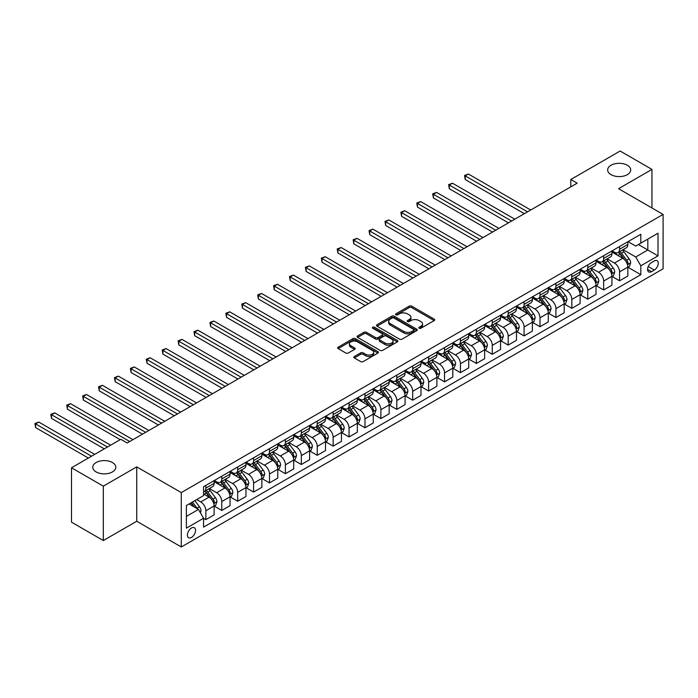<?xml version="1.0" encoding="UTF-8"?>
<svg xmlns="http://www.w3.org/2000/svg" width="698" height="698" viewBox="0 0 698 698"><rect width="100%" height="100%" fill="white"/><g stroke="black" fill="none" stroke-linecap="round" stroke-linejoin="round"><path stroke-width="1.05" d="M419.175 328.243A1.239 0.715 0 0 0 420.92 328.243L434.2 320.574A1.771 1.021 0 0 0 434.714 319.859A1.771 1.021 0 0 0 434.2 319.134L411.707 306.152A1.771 1.021 0 0 0 409.211 306.152L395.932 313.812A1.239 0.715 0 0 0 395.574 314.318A1.239 0.715 0 0 0 395.932 314.824A1.239 0.715 0 0 0 397.686 314.824L399.404 313.83A5.654 3.263 0 0 1 407.396 313.83L409.272 314.911A5.654 3.263 0 0 1 410.93 317.224A5.654 3.263 0 0 1 409.272 319.527L407.553 320.522A1.239 0.715 0 0 0 407.196 321.028A1.239 0.715 0 0 0 407.553 321.534A1.239 0.715 0 0 0 409.307 321.534L411.026 320.539A5.654 3.263 0 0 1 419.018 320.539L420.894 321.621A5.654 3.263 0 0 1 422.552 323.933A5.654 3.263 0 0 1 420.894 326.236L419.175 327.231A1.239 0.715 0 0 0 418.809 327.737A1.239 0.715 0 0 0 419.175 328.243L419.175 327.231M112.422 462.53A11.526 6.648 0 0 0 99.866 461.09A11.526 6.648 0 0 0 92.755 467.232A11.526 6.648 0 0 0 96.132 471.935A11.526 6.648 0 0 0 108.687 473.375A11.526 6.648 0 0 0 115.798 467.232A11.526 6.648 0 0 0 112.422 462.53M627.327 165.252A11.526 6.648 0 0 0 614.772 163.803A11.526 6.648 0 0 0 607.661 169.954A11.526 6.648 0 0 0 611.038 174.657A11.526 6.648 0 0 0 623.593 176.097A11.526 6.648 0 0 0 630.704 169.954A11.526 6.648 0 0 0 627.327 165.252M191.47 537.416A5.758 3.324 120 0 0 195.239 532.338A5.758 3.324 120 0 0 194.349 527.723A5.758 3.324 120 0 0 191.47 528.011A5.758 3.324 120 0 0 187.71 533.089A5.758 3.324 120 0 0 188.591 537.704A5.758 3.324 120 0 0 191.47 537.416M354.357 356.504A1.771 1.021 0 0 0 353.842 357.219A1.771 1.021 0 0 0 354.357 357.943L360.665 361.59A1.771 1.021 0 0 0 363.169 361.59L377.915 353.075A1.771 1.021 0 0 0 378.429 352.35A1.771 1.021 0 0 0 377.915 351.635L355.422 338.643A1.771 1.021 0 0 0 352.918 338.643L338.181 347.159A1.771 1.021 0 0 0 337.658 347.883A1.771 1.021 0 0 0 338.181 348.599L345.798 353.005A1.771 1.021 0 0 0 348.302 353.005L354.61 349.358A1.771 1.021 0 0 0 355.125 348.634A1.771 1.021 0 0 0 354.61 347.918L350.832 345.737A4.729 2.731 0 0 1 349.445 343.809A4.729 2.731 0 0 1 352.359 341.287A4.729 2.731 0 0 1 357.516 341.872L372.322 350.422A4.729 2.731 0 0 1 373.7 352.35A4.729 2.731 0 0 1 370.786 354.872A4.729 2.731 0 0 1 365.639 354.279L363.169 352.856A1.771 1.021 0 0 0 360.665 352.856L354.357 356.504L354.357 357.943L360.665 354.331L360.665 352.856M136.738 466.866L103.321 486.157L71.501 467.782L71.501 522.165L103.321 540.54L136.738 521.249L181.288 546.97L181.288 492.587L136.738 466.866L136.738 521.249M651.958 207.987L651.958 169.405L618.55 188.696L663.1 214.417L181.288 492.587M651.958 169.405L620.138 151.03L570.807 179.508L570.807 186.855M71.501 467.782L120.824 439.304L127.193 442.977L577.176 183.181L570.807 179.508M399.526 339.149A1.771 1.021 0 0 0 402.022 339.149L416.767 330.643A1.771 1.021 0 0 0 417.291 329.918A1.771 1.021 0 0 0 416.767 329.194L394.283 316.211A1.771 1.021 0 0 0 391.779 316.211L377.033 324.727A1.771 1.021 0 0 0 376.519 325.442A1.771 1.021 0 0 0 377.033 326.167L399.526 339.149M373.221 328.505A1.239 0.715 0 0 1 374.477 328.679L374.477 327.214L397.337 340.415A1.771 1.021 0 0 1 397.86 341.139A1.771 1.021 0 0 1 397.337 341.854L382.6 350.37A1.771 1.021 0 0 1 380.096 350.37L357.603 337.387L357.603 335.939A1.771 1.021 0 0 0 357.088 336.663A1.771 1.021 0 0 0 357.603 337.387M357.603 335.939L363.92 332.3A1.771 1.021 0 0 1 366.415 332.3L375.533 337.562A1.771 1.021 0 0 0 378.037 337.562L382.225 335.145A1.771 1.021 0 0 0 382.74 334.429A1.771 1.021 0 0 0 382.225 333.705L372.723 328.226A1.239 0.715 0 0 1 372.366 327.72A1.239 0.715 0 0 1 373.125 327.057A1.239 0.715 0 0 1 374.477 327.214M654.314 260.939L651.513 262.553A5.584 3.22 120 0 0 647.866 267.474A5.584 3.22 120 0 0 648.73 271.941A5.584 3.22 120 0 0 651.513 271.67L654.314 270.047A5.584 3.22 120 0 0 657.961 265.135A5.584 3.22 120 0 0 657.106 260.659A5.584 3.22 120 0 0 654.314 260.939M181.288 546.97L663.1 268.8L663.1 214.417M628.034 241.648L635.73 246.089L640.825 243.148L640.825 234.258L203.563 486.707L203.563 495.597L186.383 505.518L186.383 528.159L203.563 518.239L203.563 527.13L640.825 274.68L640.825 265.79L635.73 256.969L623.078 249.657M640.825 243.148L658.005 233.228L658.005 255.869L640.825 265.79M103.321 486.157L103.321 540.54M638.408 244.544L647.823 249.989L647.823 239.109L658.005 233.228M635.73 256.969L647.823 249.989L658.005 255.869M186.383 516.398L198.476 509.418L189.053 503.982M203.563 518.309L205.858 519.635L205.858 510.744A7.198 4.153 -120 0 0 200.762 501.923L196.688 499.567M205.858 519.635L214.129 514.854L214.129 505.963A7.198 4.153 -120 0 0 209.042 497.142L203.563 493.983M214.321 506.146L221.772 510.447L221.772 501.557A7.198 4.153 -120 0 0 216.677 492.736L209.365 488.513M221.772 510.447L230.043 505.666L230.043 496.775A7.198 4.153 -120 0 0 224.948 487.954L214.129 481.707M230.235 496.959L237.678 501.26L237.678 492.369A7.198 4.153 -120 0 0 232.591 483.548L225.28 479.325M237.678 501.26L245.958 496.479L245.958 487.588A7.198 4.153 -120 0 0 240.862 478.767L230.043 472.52M246.15 487.771L253.592 492.073L253.592 483.182A7.198 4.153 -120 0 0 248.497 474.361L241.194 470.138M253.592 492.073L261.863 487.3L261.863 478.4A7.198 4.153 -120 0 0 256.777 469.58L245.958 463.341M262.055 478.584L269.507 482.885L269.507 473.994A7.198 4.153 -120 0 0 264.411 465.173L257.1 460.95M269.507 482.885L277.778 478.113L277.778 469.213A7.198 4.153 -120 0 0 272.682 460.401L261.863 454.154M277.97 469.396L285.412 473.698L285.412 464.807A7.198 4.153 -120 0 0 280.326 455.986L273.014 451.763M285.412 473.698L293.692 468.925L293.692 460.026A7.198 4.153 -120 0 0 288.597 451.213L277.778 444.966M293.884 460.218L301.327 464.51L301.327 455.62A7.198 4.153 -120 0 0 296.24 446.799L288.928 442.576M301.327 464.51L309.598 459.738L309.598 450.847A7.198 4.153 -120 0 0 304.511 442.026L293.692 435.779M309.79 451.03L317.241 455.323L317.241 446.432A7.198 4.153 -120 0 0 312.146 437.611L304.834 433.397M317.241 455.323L325.512 450.55L325.512 441.66A7.198 4.153 -120 0 0 320.426 432.839L309.598 426.591M325.704 441.843L333.155 446.135L333.155 437.245A7.198 4.153 -120 0 0 328.06 428.424L320.748 424.209M333.155 446.135L341.427 441.363L341.427 432.472A7.198 4.153 -120 0 0 336.331 423.651L325.512 417.404M341.619 432.655L349.061 436.957L349.061 428.057A7.198 4.153 -120 0 0 343.974 419.245L336.663 415.022M349.061 436.957L357.341 432.175L357.341 423.285A7.198 4.153 -120 0 0 352.246 414.464L341.427 408.217M357.533 423.468L364.975 427.769L364.975 418.87A7.198 4.153 -120 0 0 359.88 410.058L352.569 405.835M364.975 427.769L373.247 422.988L373.247 414.097A7.198 4.153 -120 0 0 368.16 405.276L357.341 399.029M373.439 414.28L380.89 418.582L380.89 409.691A7.198 4.153 -120 0 0 375.794 400.87L368.483 396.647M380.89 418.582L389.161 413.801L389.161 404.91A7.198 4.153 -120 0 0 384.066 396.089L373.247 389.842M389.353 405.093L396.796 409.394L396.796 400.504A7.198 4.153 -120 0 0 391.709 391.683L384.397 387.46M396.796 409.394L405.076 404.613L405.076 395.722A7.198 4.153 -120 0 0 399.98 386.901L389.161 380.654M405.268 395.906L412.71 400.207L412.71 391.316A7.198 4.153 -120 0 0 407.623 382.495L400.312 378.272M412.71 400.207L420.981 395.426L420.981 386.535A7.198 4.153 -120 0 0 415.895 377.714L405.076 371.467M421.173 386.718L428.624 391.02L428.624 382.129A7.198 4.153 -120 0 0 423.529 373.308L416.217 369.085M428.624 391.02L436.896 386.247L436.896 377.348A7.198 4.153 -120 0 0 431.809 368.527L420.981 362.288M437.088 377.531L444.539 381.832L444.539 372.941A7.198 4.153 -120 0 0 439.443 364.12L432.132 359.898M444.539 381.832L452.81 377.06L452.81 368.16A7.198 4.153 -120 0 0 447.715 359.348L436.896 353.101M453.002 368.343L460.444 372.645L460.444 363.754A7.198 4.153 -120 0 0 455.358 354.933L448.046 350.71M460.444 372.645L468.724 367.872L468.724 358.973A7.198 4.153 -120 0 0 463.629 350.16L452.81 343.913M468.908 359.165L476.359 363.457L476.359 354.567A7.198 4.153 -120 0 0 471.263 345.746L463.952 341.531M476.359 363.457L484.63 358.685L484.63 349.794A7.198 4.153 -120 0 0 479.543 340.973L468.724 334.726M484.822 349.977L492.273 354.27L492.273 345.379A7.198 4.153 -120 0 0 487.178 336.558L479.866 332.344M492.273 354.27L500.545 349.497L500.545 340.607A7.198 4.153 -120 0 0 495.449 331.786L484.63 325.538M500.736 340.79L508.179 345.082L508.179 336.192A7.198 4.153 -120 0 0 503.092 327.371L495.781 323.157M508.179 345.082L516.459 340.31L516.459 331.419A7.198 4.153 -120 0 0 511.364 322.598L500.545 316.351M516.651 331.602L524.093 335.904L524.093 327.004A7.198 4.153 -120 0 0 518.998 318.192L511.695 313.969M524.093 335.904L532.365 331.122L532.365 322.232A7.198 4.153 -120 0 0 527.278 313.411L516.459 307.164M532.557 322.415L540.008 326.716L540.008 317.817A7.198 4.153 -120 0 0 534.912 309.005L527.601 304.782M540.008 326.716L548.279 321.935L548.279 313.044A7.198 4.153 -120 0 0 543.192 304.223L532.365 297.976M548.471 313.228L555.922 317.529L555.922 308.638A7.198 4.153 -120 0 0 550.827 299.817L543.515 295.594M555.922 317.529L564.193 312.748L564.193 303.857A7.198 4.153 -120 0 0 559.098 295.036L548.279 288.789M564.385 304.04L571.828 308.341L571.828 299.451A7.198 4.153 -120 0 0 566.741 290.63L559.43 286.407M571.828 308.341L580.108 303.56L580.108 294.669A7.198 4.153 -120 0 0 575.012 285.848L564.193 279.601M580.291 294.853L587.742 299.154L587.742 290.263A7.198 4.153 -120 0 0 582.647 281.442L575.335 277.219M587.742 299.154L596.013 294.373L596.013 285.482A7.198 4.153 -120 0 0 590.927 276.661L580.108 270.414M596.205 285.665L603.657 289.967L603.657 281.076A7.198 4.153 -120 0 0 598.561 272.255L591.25 268.032M603.657 289.967L611.928 285.194L611.928 276.295A7.198 4.153 -120 0 0 606.832 267.482L596.013 261.235M612.12 276.478L619.562 280.779L619.562 271.888A7.198 4.153 -120 0 0 614.476 263.067L607.164 258.845M619.562 280.779L627.842 276.007L627.842 267.107A7.198 4.153 -120 0 0 622.747 258.295L611.928 252.048M612.12 250.835L614.476 252.187A7.198 4.153 -120 0 0 618.07 252.545A7.198 4.153 -120 0 0 619.562 249.256L619.562 246.534M596.205 260.022L598.561 261.375A7.198 4.153 -120 0 0 602.165 261.733A7.198 4.153 -120 0 0 603.657 258.435L603.657 255.721M580.291 269.201L582.647 270.562A7.198 4.153 -120 0 0 586.25 270.92A7.198 4.153 -120 0 0 587.742 267.622L587.742 264.908M564.385 278.389L566.741 279.75A7.198 4.153 -120 0 0 570.336 280.107A7.198 4.153 -120 0 0 571.828 276.809L571.828 274.096M548.471 287.576L550.827 288.937A7.198 4.153 -120 0 0 554.43 289.295A7.198 4.153 -120 0 0 555.922 285.997L555.922 283.275M532.557 296.763L534.912 298.125A7.198 4.153 -120 0 0 538.516 298.482A7.198 4.153 -120 0 0 540.008 295.184L540.008 292.462M516.651 305.951L518.998 307.312A7.198 4.153 -120 0 0 522.601 307.67A7.198 4.153 -120 0 0 524.093 304.372L524.093 301.649M500.736 315.138L503.092 316.499A7.198 4.153 -120 0 0 506.687 316.857A7.198 4.153 -120 0 0 508.179 313.559L508.179 310.837M484.822 324.326L487.178 325.687A7.198 4.153 -120 0 0 490.781 326.045A7.198 4.153 -120 0 0 492.273 322.746L492.273 320.024M468.908 333.513L471.263 334.874A7.198 4.153 -120 0 0 474.867 335.223A7.198 4.153 -120 0 0 476.359 331.934L476.359 329.212M453.002 342.701L455.358 344.062A7.198 4.153 -120 0 0 458.952 344.411A7.198 4.153 -120 0 0 460.444 341.121L460.444 338.399M437.088 351.888L439.443 353.24A7.198 4.153 -120 0 0 443.047 353.598A7.198 4.153 -120 0 0 444.539 350.3L444.539 347.587M421.173 361.075L423.529 362.428A7.198 4.153 -120 0 0 427.132 362.786A7.198 4.153 -120 0 0 428.624 359.487L428.624 356.774M405.268 370.254L407.623 371.615A7.198 4.153 -120 0 0 411.218 371.973A7.198 4.153 -120 0 0 412.71 368.675L412.71 365.961M389.353 379.442L391.709 380.803A7.198 4.153 -120 0 0 395.304 381.16A7.198 4.153 -120 0 0 396.796 377.862L396.796 375.149M373.439 388.629L375.794 389.99A7.198 4.153 -120 0 0 379.398 390.348A7.198 4.153 -120 0 0 380.89 387.05L380.89 384.328M357.524 397.816L359.88 399.177A7.198 4.153 -120 0 0 363.484 399.535A7.198 4.153 -120 0 0 364.975 396.237L364.975 393.515M341.619 407.004L343.974 408.365A7.198 4.153 -120 0 0 347.569 408.723A7.198 4.153 -120 0 0 349.061 405.425L349.061 402.702M325.704 416.191L328.06 417.552A7.198 4.153 -120 0 0 331.663 417.91A7.198 4.153 -120 0 0 333.155 414.612L333.155 411.89M309.79 425.379L312.146 426.74A7.198 4.153 -120 0 0 315.749 427.097A7.198 4.153 -120 0 0 317.241 423.799L317.241 421.077M293.884 434.566L296.24 435.927A7.198 4.153 -120 0 0 299.835 436.276A7.198 4.153 -120 0 0 301.327 432.987L301.327 430.265M277.97 443.754L280.326 445.115A7.198 4.153 -120 0 0 283.929 445.464A7.198 4.153 -120 0 0 285.412 442.174L285.412 439.452M262.055 452.941L264.411 454.293A7.198 4.153 -120 0 0 268.015 454.651A7.198 4.153 -120 0 0 269.507 451.353L269.507 448.64M246.15 462.12L248.497 463.481A7.198 4.153 -120 0 0 252.1 463.838A7.198 4.153 -120 0 0 253.592 460.54L253.592 457.827M230.235 471.307L232.591 472.668A7.198 4.153 -120 0 0 236.186 473.026A7.198 4.153 -120 0 0 237.678 469.728L237.678 467.014M214.321 480.494L216.677 481.856A7.198 4.153 -120 0 0 220.28 482.213A7.198 4.153 -120 0 0 221.772 478.915L221.772 476.202M628.034 267.29L640.825 274.68M618.07 252.545L626.35 247.773A7.198 4.153 -120 0 0 627.842 244.475L627.842 241.752M602.165 261.733L610.436 256.96A7.198 4.153 -120 0 0 611.928 253.662L611.928 250.94M586.25 270.92L594.522 266.147A7.198 4.153 -120 0 0 596.013 262.849L596.013 260.127M570.336 280.107L578.616 275.335A7.198 4.153 -120 0 0 580.108 272.037L580.108 269.315M554.43 289.295L562.701 284.514A7.198 4.153 -120 0 0 564.193 281.224L564.193 278.502M538.516 298.482L546.787 293.701A7.198 4.153 -120 0 0 548.279 290.412L548.279 287.689M522.601 307.67L530.873 302.888A7.198 4.153 -120 0 0 532.365 299.59L532.365 296.877M506.687 316.857L514.967 312.076A7.198 4.153 -120 0 0 516.459 308.778L516.459 306.064M490.781 326.045L499.053 321.263A7.198 4.153 -120 0 0 500.545 317.965L500.545 315.252M474.867 335.223L483.138 330.451A7.198 4.153 -120 0 0 484.63 327.153L484.63 324.43M458.952 344.411L467.232 339.638A7.198 4.153 -120 0 0 468.724 336.34L468.724 333.618M443.047 353.598L451.318 348.826A7.198 4.153 -120 0 0 452.81 345.527L452.81 342.805M427.132 362.786L435.404 358.013A7.198 4.153 -120 0 0 436.896 354.715L436.896 351.993M411.218 371.973L419.498 367.2A7.198 4.153 -120 0 0 420.981 363.902L420.981 361.18M395.304 381.16L403.584 376.388A7.198 4.153 -120 0 0 405.076 373.09L405.076 370.368M379.398 390.348L387.669 385.566A7.198 4.153 -120 0 0 389.161 382.277L389.161 379.555M363.484 399.535L371.755 394.754A7.198 4.153 -120 0 0 373.247 391.465L373.247 388.742M347.569 408.723L355.849 403.941A7.198 4.153 -120 0 0 357.341 400.643L357.341 397.93M331.663 417.91L339.935 413.129A7.198 4.153 -120 0 0 341.427 409.831L341.427 407.117M315.749 427.097L324.02 422.316A7.198 4.153 -120 0 0 325.512 419.018L325.512 416.305M299.835 436.276L308.115 431.504A7.198 4.153 -120 0 0 309.598 428.206L309.598 425.483M283.929 445.464L292.2 440.691A7.198 4.153 -120 0 0 293.692 437.393L293.692 434.671M268.015 454.651L276.286 449.878A7.198 4.153 -120 0 0 277.778 446.58L277.778 443.858M252.1 463.838L260.371 459.066A7.198 4.153 -120 0 0 261.863 455.768L261.863 453.046M236.186 473.026L244.466 468.253A7.198 4.153 -120 0 0 245.958 464.955L245.958 462.233M220.28 482.213L228.551 477.441A7.198 4.153 -120 0 0 230.043 474.143L230.043 471.42M203.563 491.689A7.198 4.153 -120 0 0 204.366 491.401L212.637 486.619A7.198 4.153 -120 0 0 214.129 483.33L214.129 480.608M204.366 491.401A7.198 4.153 -120 0 0 205.858 488.103L205.858 485.38M198.476 509.418L203.563 518.239M419.673 328.418L420.894 327.711A5.654 3.263 0 0 0 422.552 325.399L422.552 323.933M410.93 317.224L410.93 318.689A5.654 3.263 0 0 1 409.272 321.001L408.051 321.708M434.173 320.591L411.707 307.617A1.771 1.021 0 0 0 409.211 307.617L396.429 314.999M416.767 329.194L416.767 330.643L394.283 317.686A1.771 1.021 0 0 0 391.779 317.686L377.06 326.184L377.033 324.727M413.644 330.424A1.239 0.715 0 0 0 414.01 329.918A1.239 0.715 0 0 0 413.644 329.412L393.908 318.018A1.239 0.715 0 0 0 392.154 318.018L390.339 319.065A5.654 3.263 0 0 0 388.69 321.368A5.654 3.263 0 0 0 390.339 323.68L403.837 331.471A5.654 3.263 0 0 0 411.837 331.471L413.644 330.424L413.644 331.89A1.239 0.715 0 0 0 414.01 331.384L414.01 329.918M388.69 321.368L388.69 322.842A5.654 3.263 0 0 0 390.339 325.146L390.339 323.68M413.644 331.89L411.837 332.937A5.654 3.263 0 0 1 403.837 332.937L390.339 325.146M357.629 337.396L363.92 333.766L363.92 332.3M382.74 334.429L382.74 335.895A1.771 1.021 0 0 1 382.225 336.619L378.037 339.036A1.771 1.021 0 0 1 375.533 339.036L366.415 333.766A1.771 1.021 0 0 0 363.92 333.766M374.477 328.679L397.319 341.872M384.999 343.032A4.729 2.731 0 0 0 390.156 343.617A4.729 2.731 0 0 0 393.07 341.095A4.729 2.731 0 0 0 391.683 339.167L386.474 336.157A1.771 1.021 0 0 0 383.97 336.157L379.782 338.574A1.771 1.021 0 0 0 379.267 339.298A1.771 1.021 0 0 0 379.782 340.013L384.999 343.032L384.999 344.498A4.729 2.731 0 0 0 390.156 345.091A4.729 2.731 0 0 0 393.07 342.57L393.07 341.095M379.267 339.298L379.267 340.764A1.771 1.021 0 0 0 379.782 341.488L379.782 340.013M384.999 344.498L379.782 341.488M373.7 352.35L373.7 353.825A4.729 2.731 0 0 1 370.786 356.346A4.729 2.731 0 0 1 365.639 355.753L363.169 354.331A1.771 1.021 0 0 0 360.665 354.331M349.445 343.809L349.445 345.274A4.729 2.731 0 0 0 350.832 347.203L350.832 345.737M354.584 349.375L350.832 347.203M377.888 353.092L355.422 340.118A1.771 1.021 0 0 0 352.918 340.118L338.198 348.616L338.181 347.159M627.842 267.404L629.369 266.523L630.643 262.849A4.773 2.757 -120 0 0 629.116 258.784L623.916 251.838A13.768 7.948 -120 0 0 622.415 250.041M617.241 255.11A13.768 7.948 -120 0 0 614.423 252.161M627.406 264.481L628.06 263.05A4.773 2.757 -120 0 0 626.699 260.18L621.499 253.234A13.768 7.948 -120 0 0 619.999 251.437M618.716 252.179A11.43 6.596 60 0 1 620.592 254.316L624.989 260.188M530.716 210.002L468.402 174.029L465.217 175.87L465.217 179.543L524.346 213.684M618.463 252.318A13.768 7.948 60 0 1 619.972 254.124L623.427 258.74M465.217 179.543L464.519 175.468L527.531 211.843M464.519 175.468L468.402 174.029M611.928 276.591L613.455 275.71L614.729 272.037A4.773 2.757 -120 0 0 613.202 267.971L608.002 261.026A13.768 7.948 -120 0 0 606.501 259.228M601.327 264.298A13.768 7.948 -120 0 0 598.509 261.349M611.492 273.668L612.155 272.237A4.773 2.757 -120 0 0 610.785 269.367L605.585 262.422A13.768 7.948 -120 0 0 604.084 260.624M602.802 261.366A11.43 6.596 60 0 1 604.677 263.495L609.075 269.376M514.801 219.189L452.487 183.216L449.311 185.057L449.311 188.73L508.432 222.871M602.557 261.506A13.768 7.948 60 0 1 604.058 263.303L607.513 267.927M449.311 188.73L448.605 184.647L511.617 221.03M448.605 184.647L452.487 183.216M596.013 285.779L597.54 284.897L598.814 281.224A4.773 2.757 -120 0 0 597.296 277.158L592.096 270.213A13.768 7.948 -120 0 0 590.587 268.416M585.413 273.485A13.768 7.948 -120 0 0 582.594 270.536M595.577 282.856L596.24 281.425A4.773 2.757 -120 0 0 594.87 278.554L589.67 271.609A13.768 7.948 -120 0 0 588.17 269.812M586.887 270.554A11.43 6.596 60 0 1 588.763 272.682L593.169 278.563M498.887 228.377L436.582 192.404L433.397 194.245L433.397 197.918L492.526 232.05M586.643 270.693A13.768 7.948 60 0 1 588.144 272.49L591.607 277.106M433.397 197.918L432.699 193.835L495.711 230.218M432.699 193.835L436.582 192.404M580.108 294.966L581.635 294.085L582.9 290.412A4.773 2.757 -120 0 0 581.382 286.346L576.182 279.401A13.768 7.948 -120 0 0 574.681 277.603M569.507 282.673A13.768 7.948 -120 0 0 566.689 279.724M579.672 292.043L580.326 290.612A4.773 2.757 -120 0 0 578.965 287.742L573.765 280.797A13.768 7.948 -120 0 0 572.255 278.999M570.981 279.741A11.43 6.596 60 0 1 572.857 281.87L577.255 287.751M482.981 237.564L420.667 201.591L417.483 203.432L417.483 207.105L476.612 241.238M570.728 279.881A13.768 7.948 60 0 1 572.238 281.678L575.693 286.293M417.483 207.105L416.785 203.022L479.796 239.405M416.785 203.022L420.667 201.591M564.193 304.154L565.72 303.272L566.994 299.59A4.773 2.757 -120 0 0 565.467 295.533L560.267 288.588A13.768 7.948 -120 0 0 558.766 286.791M553.593 291.86A13.768 7.948 -120 0 0 550.774 288.911M563.757 301.231L564.42 299.8A4.773 2.757 -120 0 0 563.05 296.929L557.85 289.984A13.768 7.948 -120 0 0 556.35 288.187M555.067 288.928A11.43 6.596 60 0 1 556.943 291.057L561.34 296.938M467.067 246.752L404.753 210.779L401.577 212.62L401.577 216.293L460.697 250.425M554.823 289.068A13.768 7.948 60 0 1 556.323 290.865L559.779 295.481M401.577 216.293L400.87 212.209L463.882 248.593M400.87 212.209L404.753 210.779M548.279 313.341L549.806 312.46L551.08 308.778A4.773 2.757 -120 0 0 549.562 304.721L544.353 297.776A13.768 7.948 -120 0 0 542.852 295.978M537.678 301.047A13.768 7.948 -120 0 0 534.86 298.098M547.843 310.418L548.506 308.987A4.773 2.757 -120 0 0 547.136 306.117L541.936 299.172A13.768 7.948 -120 0 0 540.435 297.374M539.153 298.116A11.43 6.596 60 0 1 541.029 300.245L545.435 306.125M451.152 255.939L388.847 219.966L385.662 221.798L385.662 225.48L444.792 259.612M538.908 298.255A13.768 7.948 60 0 1 540.409 300.053L543.864 304.668M385.662 225.48L384.964 221.397L447.968 257.78M384.964 221.397L388.847 219.966M532.365 322.528L533.891 321.638L535.165 317.965A4.773 2.757 -120 0 0 533.647 313.908L528.447 306.963A13.768 7.948 -120 0 0 526.938 305.166M521.772 310.235A13.768 7.948 -120 0 0 518.946 307.277M531.937 319.605L532.591 318.175A4.773 2.757 -120 0 0 531.23 315.304L526.03 308.359A13.768 7.948 -120 0 0 524.521 306.562M523.238 307.295A11.43 6.596 60 0 1 525.114 309.432L529.52 315.304M435.238 265.127L372.933 229.153L369.748 230.986L369.748 234.668L428.877 268.8M522.994 307.443A13.768 7.948 60 0 1 524.495 309.24L527.958 313.856M369.748 234.668L369.05 230.584L432.062 266.968M369.05 230.584L372.933 229.153M516.459 331.707L517.986 330.826L519.26 327.153A4.773 2.757 -120 0 0 517.733 323.095L512.533 316.15A13.768 7.948 -120 0 0 511.032 314.353M505.858 319.422A13.768 7.948 -120 0 0 503.04 316.464M516.023 328.793L516.677 327.353A4.773 2.757 -120 0 0 515.316 324.491L510.116 317.546A13.768 7.948 -120 0 0 508.615 315.749M507.333 316.482A11.43 6.596 60 0 1 509.208 318.62L513.606 324.491M419.332 274.314L357.018 238.341L353.834 240.173L353.834 243.846L412.963 277.987M507.08 316.63A13.768 7.948 60 0 1 508.589 318.428L512.044 323.043M353.834 243.846L353.136 239.772L416.148 276.146M353.136 239.772L357.018 238.341M500.545 340.894L502.071 340.013L503.345 336.34A4.773 2.757 -120 0 0 501.818 332.274L496.618 325.338A13.768 7.948 -120 0 0 495.118 323.532M489.944 328.601A13.768 7.948 -120 0 0 487.125 325.652M500.108 337.972L500.771 336.541A4.773 2.757 -120 0 0 499.402 333.679L494.201 326.734A13.768 7.948 -120 0 0 492.701 324.928M491.418 325.669A11.43 6.596 60 0 1 493.294 327.807L497.7 333.679M403.418 283.501L341.104 247.528L337.928 249.361L337.928 253.034L397.057 287.175M491.174 325.818A13.768 7.948 60 0 1 492.675 327.615L496.13 332.231M337.928 253.034L337.221 248.959L400.233 285.334M337.221 248.959L341.104 247.528M484.63 350.082L486.157 349.201L487.431 345.527A4.773 2.757 -120 0 0 485.913 341.462L480.713 334.525A13.768 7.948 -120 0 0 479.203 332.719M474.029 337.788A13.768 7.948 -120 0 0 471.211 334.839M484.194 347.159L484.857 345.728A4.773 2.757 -120 0 0 483.496 342.858L478.287 335.921A13.768 7.948 -120 0 0 476.786 334.115M475.504 334.857A11.43 6.596 60 0 1 477.38 336.994L481.786 342.866M387.503 292.689L325.198 256.716L322.014 258.548L322.014 262.221L381.143 296.362M475.259 334.996A13.768 7.948 60 0 1 476.76 336.802L480.224 341.418M322.014 262.221L321.316 258.147L384.328 294.521M321.316 258.147L325.198 256.716M468.724 359.269L470.251 358.388L471.516 354.715A4.773 2.757 -120 0 0 469.998 350.649L464.798 343.713A13.768 7.948 -120 0 0 463.298 341.907M458.124 346.976A13.768 7.948 -120 0 0 455.305 344.027M468.288 356.346L468.943 354.916A4.773 2.757 -120 0 0 467.581 352.045L462.381 345.109A13.768 7.948 -120 0 0 460.872 343.303M459.598 344.044A11.43 6.596 60 0 1 461.474 346.182L465.871 352.054M371.598 301.876L309.284 265.894L306.099 267.735L306.099 271.409L365.229 305.55M459.345 344.184A13.768 7.948 60 0 1 460.855 345.99L464.31 350.605M306.099 271.409L305.401 267.334L368.413 303.709M305.401 267.334L309.284 265.894M452.81 368.457L454.337 367.576L455.611 363.902A4.773 2.757 -120 0 0 454.084 359.836L448.884 352.891A13.768 7.948 -120 0 0 447.383 351.094M442.209 356.163A13.768 7.948 -120 0 0 439.391 353.214M452.374 365.534L453.037 364.103A4.773 2.757 -120 0 0 451.667 361.232L446.467 354.287A13.768 7.948 -120 0 0 444.966 352.49M443.684 353.232A11.43 6.596 60 0 1 445.56 355.369L449.957 361.241M355.683 311.055L293.369 275.082L290.194 276.923L290.194 280.596L349.314 314.737M443.439 353.371A13.768 7.948 60 0 1 444.94 355.177L448.395 359.793M290.194 280.596L289.487 276.521L352.499 312.896M289.487 276.521L293.369 275.082M436.896 377.644L438.423 376.763L439.696 373.09A4.773 2.757 -120 0 0 438.178 369.024L432.969 362.079A13.768 7.948 -120 0 0 431.469 360.281M426.295 365.351A13.768 7.948 -120 0 0 423.477 362.402M436.459 374.721L437.123 373.29A4.773 2.757 -120 0 0 435.753 370.42L430.553 363.475A13.768 7.948 -120 0 0 429.052 361.677M427.769 362.419A11.43 6.596 60 0 1 429.645 364.548L434.051 370.429M339.769 320.242L277.464 284.269L274.279 286.11L274.279 289.783L333.408 323.924M427.525 362.559A13.768 7.948 60 0 1 429.026 364.356L432.49 368.98M274.279 289.783L273.581 285.7L336.584 322.083M273.581 285.7L277.464 284.269M420.981 386.832L422.517 385.95L423.782 382.277A4.773 2.757 -120 0 0 422.264 378.211L417.064 371.266A13.768 7.948 -120 0 0 415.563 369.469M410.389 374.538A13.768 7.948 -120 0 0 407.571 371.589M420.554 383.909L421.208 382.478A4.773 2.757 -120 0 0 419.847 379.607L414.647 372.662A13.768 7.948 -120 0 0 413.137 370.865M411.855 371.606A11.43 6.596 60 0 1 413.74 373.735L418.137 379.616M323.855 329.43L261.549 293.457L258.365 295.298L258.365 298.971L317.494 333.103M411.611 371.746A13.768 7.948 60 0 1 413.111 373.543L416.575 378.159M258.365 298.971L257.667 294.888L320.679 331.271M257.667 294.888L261.549 293.457M405.076 396.019L406.602 395.138L407.876 391.465A4.773 2.757 -120 0 0 406.349 387.399L401.149 380.454A13.768 7.948 -120 0 0 399.649 378.656M394.475 383.726A13.768 7.948 -120 0 0 391.657 380.776M404.639 393.096L405.294 391.665A4.773 2.757 -120 0 0 403.933 388.795L398.733 381.85A13.768 7.948 -120 0 0 397.232 380.052M395.949 380.794A11.43 6.596 60 0 1 397.825 382.923L402.223 388.803M307.949 338.617L245.635 302.644L242.45 304.485L242.45 308.158L301.58 342.29M395.705 380.934A13.768 7.948 60 0 1 397.206 382.731L400.661 387.346M242.45 308.158L241.752 304.075L304.764 340.458M241.752 304.075L245.635 302.644M389.161 405.206L390.688 404.325L391.962 400.643A4.773 2.757 -120 0 0 390.435 396.586L385.235 389.641A13.768 7.948 -120 0 0 383.734 387.844M378.56 392.913A13.768 7.948 -120 0 0 375.742 389.964M388.725 402.284L389.388 400.853A4.773 2.757 -120 0 0 388.018 397.982L382.818 391.037A13.768 7.948 -120 0 0 381.317 389.24M380.035 389.981A11.43 6.596 60 0 1 381.911 392.11L386.317 397.991M292.034 347.805L229.721 311.832L226.545 313.672L226.545 317.346L285.674 351.478M379.791 390.121A13.768 7.948 60 0 1 381.291 391.918L384.746 396.534M226.545 317.346L225.838 313.262L288.85 349.646M225.838 313.262L229.721 311.832M373.247 414.394L374.774 413.513L376.048 409.831A4.773 2.757 -120 0 0 374.529 405.774L369.329 398.828A13.768 7.948 -120 0 0 367.82 397.031M362.655 402.1A13.768 7.948 -120 0 0 359.828 399.143M372.819 411.471L373.474 410.04A4.773 2.757 -120 0 0 372.113 407.17L366.904 400.224A13.768 7.948 -120 0 0 365.403 398.427M364.12 399.169A11.43 6.596 60 0 1 365.996 401.298L370.402 407.17M276.12 356.992L213.815 321.019L210.63 322.851L210.63 326.533L269.76 360.665M363.876 399.308A13.768 7.948 60 0 1 365.377 401.106L368.841 405.721M210.63 326.533L209.932 322.45L272.944 358.833M209.932 322.45L213.815 321.019M357.341 423.581L358.868 422.691L360.142 419.018A4.773 2.757 -120 0 0 358.615 414.961L353.415 408.016A13.768 7.948 -120 0 0 351.914 406.219M346.74 411.288A13.768 7.948 -120 0 0 343.922 408.33M356.905 420.658L357.559 419.228A4.773 2.757 -120 0 0 356.198 416.357L350.998 409.412A13.768 7.948 -120 0 0 349.489 407.615M348.215 408.347A11.43 6.596 60 0 1 350.091 410.485L354.488 416.357M260.214 366.18L197.9 330.206L194.716 332.039L194.716 335.721L253.845 369.853M347.962 408.496A13.768 7.948 60 0 1 349.471 410.293L352.926 414.909M194.716 335.721L194.018 331.637L257.03 368.021M194.018 331.637L197.9 330.206M341.427 432.76L342.954 431.879L344.227 428.206A4.773 2.757 -120 0 0 342.701 424.148L337.5 417.203A13.768 7.948 -120 0 0 336 415.406M330.826 420.475A13.768 7.948 -120 0 0 328.008 417.517M340.99 429.846L341.654 428.406A4.773 2.757 -120 0 0 340.284 425.544L335.084 418.599A13.768 7.948 -120 0 0 333.583 416.802M332.3 417.535A11.43 6.596 60 0 1 334.176 419.673L338.574 425.544M244.3 375.367L181.986 339.394L178.81 341.226L178.81 344.899L237.931 379.04M332.056 417.683A13.768 7.948 60 0 1 333.557 419.481L337.012 424.096M178.81 344.899L178.103 340.825L241.115 377.199M178.103 340.825L181.986 339.394M325.512 441.947L327.039 441.066L328.313 437.393A4.773 2.757 -120 0 0 326.795 433.327L321.595 426.391A13.768 7.948 -120 0 0 320.085 424.585M314.911 429.654A13.768 7.948 -120 0 0 312.093 426.705M325.076 439.025L325.739 437.594A4.773 2.757 -120 0 0 324.369 434.732L319.169 427.787A13.768 7.948 -120 0 0 317.669 425.981M316.386 426.722A11.43 6.596 60 0 1 318.262 428.86L322.668 434.732M228.386 384.554L166.08 348.581L162.896 350.413L162.896 354.087L222.025 388.228M316.142 426.871A13.768 7.948 60 0 1 317.642 428.668L321.106 433.284M162.896 354.087L162.198 350.012L225.201 386.387M162.198 350.012L166.08 348.581M309.598 451.135L311.134 450.254L312.399 446.58A4.773 2.757 -120 0 0 310.88 442.515L305.68 435.578A13.768 7.948 -120 0 0 304.18 433.772M299.006 438.841A13.768 7.948 -120 0 0 296.188 435.892M309.17 448.212L309.825 446.781A4.773 2.757 -120 0 0 308.464 443.911L303.264 436.974A13.768 7.948 -120 0 0 301.754 435.168M300.472 435.91A11.43 6.596 60 0 1 302.356 438.047L306.754 443.919M212.48 393.742L150.166 357.769L146.981 359.601L146.981 363.274L206.111 397.415M300.227 436.049A13.768 7.948 60 0 1 301.737 437.855L305.192 442.471M146.981 363.274L146.283 359.2L209.295 395.574M146.283 359.2L150.166 357.769M293.692 460.322L295.219 459.441L296.493 455.768A4.773 2.757 -120 0 0 294.966 451.702L289.766 444.766A13.768 7.948 -120 0 0 288.265 442.96M283.091 448.029A13.768 7.948 -120 0 0 280.273 445.08M293.256 457.399L293.919 455.969A4.773 2.757 -120 0 0 292.549 453.098L287.349 446.162A13.768 7.948 -120 0 0 285.848 444.356M284.566 445.097A11.43 6.596 60 0 1 286.442 447.235L290.839 453.107M196.566 402.929L134.252 366.947L131.067 368.788L131.067 372.462L190.196 406.602M284.322 445.237A13.768 7.948 60 0 1 285.822 447.043L289.277 451.658M131.067 372.462L130.369 368.387L193.381 404.761M130.369 368.387L134.252 366.947M277.778 469.51L279.305 468.628L280.579 464.955A4.773 2.757 -120 0 0 279.06 460.889L273.852 453.944A13.768 7.948 -120 0 0 272.351 452.147M267.177 457.216A13.768 7.948 -120 0 0 264.359 454.267M277.342 466.587L278.005 465.156A4.773 2.757 -120 0 0 276.635 462.285L271.435 455.34A13.768 7.948 -120 0 0 269.934 453.543M268.651 454.285A11.43 6.596 60 0 1 270.527 456.422L274.933 462.294M180.651 412.108L118.346 376.135L115.161 377.976L115.161 381.649L174.291 415.79M268.407 454.424A13.768 7.948 60 0 1 269.908 456.23L273.363 460.846M115.161 381.649L114.463 377.574L177.467 413.949M114.463 377.574L118.346 376.135M261.863 478.697L263.39 477.816L264.664 474.143A4.773 2.757 -120 0 0 263.146 470.077L257.946 463.132A13.768 7.948 -120 0 0 256.436 461.334M251.271 466.404A13.768 7.948 -120 0 0 248.444 463.455M261.436 475.774L262.09 474.343A4.773 2.757 -120 0 0 260.729 471.473L255.52 464.528A13.768 7.948 -120 0 0 254.02 462.73M252.737 463.472A11.43 6.596 60 0 1 254.613 465.601L259.019 471.482M164.737 421.295L102.432 385.322L99.247 387.163L99.247 390.836L158.376 424.977M252.493 463.612A13.768 7.948 60 0 1 253.993 465.409L257.457 470.033M99.247 390.836L98.549 386.753L161.561 423.136M98.549 386.753L102.432 385.322M245.958 487.885L247.485 487.003L248.758 483.33A4.773 2.757 -120 0 0 247.232 479.264L242.031 472.319A13.768 7.948 -120 0 0 240.531 470.522M235.357 475.591A13.768 7.948 -120 0 0 232.539 472.642M245.522 484.962L246.176 483.531A4.773 2.757 -120 0 0 244.815 480.66L239.615 473.715A13.768 7.948 -120 0 0 238.114 471.918M236.831 472.659A11.43 6.596 60 0 1 238.707 474.788L243.105 480.669M148.831 430.483L86.517 394.51L83.332 396.351L83.332 400.024L142.462 434.156M236.578 472.799A13.768 7.948 60 0 1 238.088 474.596L241.543 479.212M83.332 400.024L82.634 395.941L145.646 432.324M82.634 395.941L86.517 394.51M230.043 497.072L231.57 496.191L232.844 492.518A4.773 2.757 -120 0 0 231.317 488.452L226.117 481.507A13.768 7.948 -120 0 0 224.616 479.709M219.442 484.778A13.768 7.948 -120 0 0 216.624 481.829M229.607 494.149L230.27 492.718A4.773 2.757 -120 0 0 228.9 489.848L223.7 482.903A13.768 7.948 -120 0 0 222.2 481.105M220.917 481.847A11.43 6.596 60 0 1 222.793 483.976L227.19 489.856M132.917 439.67L70.603 403.697L67.427 405.538L67.427 409.211L120.187 439.67M220.673 481.986A13.768 7.948 60 0 1 222.173 483.784L225.629 488.399M67.427 409.211L66.72 405.128L129.732 441.511M66.72 405.128L70.603 403.697M214.129 506.259L215.656 505.378L216.93 501.696A4.773 2.757 -120 0 0 215.412 497.639L210.211 490.694A13.768 7.948 -120 0 0 208.702 488.897M213.693 503.337L214.356 501.906A4.773 2.757 -120 0 0 212.986 499.035L207.786 492.09A13.768 7.948 -120 0 0 206.285 490.293M205.003 491.034A11.43 6.596 60 0 1 206.878 493.163L211.285 499.044M110.642 445.184L54.697 412.884L51.512 414.725L51.512 418.399L104.272 448.858M204.758 491.174A13.768 7.948 60 0 1 206.259 492.971L209.723 497.587M51.512 418.399L50.814 414.315L107.457 447.025M50.814 414.315L54.697 412.884M200.387 512.725L201.015 510.884A4.773 2.757 -120 0 0 199.497 506.827L194.855 500.632M94.727 454.372L38.783 422.072L35.598 423.904L35.598 427.586L88.367 458.045M197.508 508.859A4.773 2.757 -120 0 0 197.08 508.223L192.439 502.028M191.243 502.717L194.576 507.167M190.912 502.909L193.739 506.687M35.598 427.586L34.9 423.503L91.543 456.204M34.9 423.503L38.783 422.072M200.762 501.923L209.042 497.142M216.677 492.736L224.948 487.954M232.591 483.548L240.862 478.767M248.497 474.361L256.777 469.58M264.411 465.173L272.682 460.401M280.326 455.986L288.597 451.213M296.24 446.799L304.511 442.026M312.146 437.611L320.426 432.839M328.06 428.424L336.331 423.651M343.974 419.245L352.246 414.464M359.88 410.058L368.16 405.276M375.794 400.87L384.066 396.089M391.709 391.683L399.98 386.901M407.623 382.495L415.895 377.714M423.529 373.308L431.809 368.527M439.443 364.12L447.715 359.348M455.358 354.933L463.629 350.16M471.263 345.746L479.543 340.973M487.178 336.558L495.449 331.786M503.092 327.371L511.364 322.598M518.998 318.192L527.278 313.411M534.912 309.005L543.192 304.223M550.827 299.817L559.098 295.036M566.741 290.63L575.012 285.848M582.647 281.442L590.927 276.661M598.561 272.255L606.832 267.482M614.476 263.067L622.747 258.295M619.562 249.256L627.842 244.475M619.562 271.888L627.842 267.107M603.657 281.076L611.928 276.295M603.657 258.435L611.928 253.662M587.742 290.263L596.013 285.482M587.742 267.622L596.013 262.849M571.828 299.451L580.108 294.669M571.828 276.809L580.108 272.037M555.922 308.638L564.193 303.857M555.922 285.997L564.193 281.224M540.008 317.817L548.279 313.044M540.008 295.184L548.279 290.412M524.093 327.004L532.365 322.232M524.093 304.372L532.365 299.59M508.179 336.192L516.459 331.419M508.179 313.559L516.459 308.778M492.273 345.379L500.545 340.607M492.273 322.746L500.545 317.965M476.359 354.567L484.63 349.794M476.359 331.934L484.63 327.153M460.444 363.754L468.724 358.973M460.444 341.121L468.724 336.34M444.539 372.941L452.81 368.16M444.539 350.3L452.81 345.527M428.624 382.129L436.896 377.348M428.624 359.487L436.896 354.715M412.71 391.316L420.981 386.535M412.71 368.675L420.981 363.902M396.796 400.504L405.076 395.722M396.796 377.862L405.076 373.09M380.89 409.691L389.161 404.91M380.89 387.05L389.161 382.277M364.975 418.87L373.247 414.097M364.975 396.237L373.247 391.465M349.061 428.057L357.341 423.285M349.061 405.425L357.341 400.643M333.155 437.245L341.427 432.472M333.155 414.612L341.427 409.831M317.241 446.432L325.512 441.66M317.241 423.799L325.512 419.018M301.327 455.62L309.598 450.847M301.327 432.987L309.598 428.206M285.412 464.807L293.692 460.026M285.412 442.174L293.692 437.393M269.507 473.994L277.778 469.213M269.507 451.353L277.778 446.58M253.592 483.182L261.863 478.4M253.592 460.54L261.863 455.768M237.678 492.369L245.958 487.588M237.678 469.728L245.958 464.955M221.772 501.557L230.043 496.775M221.772 478.915L230.043 474.143M205.858 510.744L214.129 505.963M205.858 488.103L214.129 483.33M648.215 266.523L654.314 270.047M647.57 269.393L651.513 271.67M420.894 327.711L420.894 326.236M407.553 321.534L407.553 320.522M409.272 321.001L409.272 319.527M395.932 314.824L395.932 313.812M409.211 307.617L409.211 306.152M411.707 307.617L411.707 306.152M434.2 320.574L434.2 319.134M391.779 317.686L391.779 316.211M394.283 317.686L394.283 316.211M403.837 332.937L403.837 331.471M411.837 332.937L411.837 331.471M366.415 333.766L366.415 332.3M375.533 339.036L375.533 337.562M378.037 339.036L378.037 337.562M382.225 336.619L382.225 335.145M397.337 341.854L397.337 340.415M363.169 354.331L363.169 352.856M365.639 355.753L365.639 354.279M354.61 349.358L354.61 347.918M352.918 340.118L352.918 338.643M355.422 340.118L355.422 338.643M377.915 353.075L377.915 351.635M627.485 264.743L630.608 262.937M621.499 253.234L623.916 251.838M617.747 255.407L619.972 254.124M626.699 260.18L629.116 258.784M626.324 262.047L628.06 263.05M611.57 273.93L614.694 272.124M605.585 262.422L608.002 261.026M601.833 264.594L604.058 263.303M610.785 269.367L613.202 267.971M610.41 271.234L612.155 272.237M595.656 283.118L598.788 281.311M589.67 271.609L592.096 270.213M585.919 273.773L588.144 272.49M594.87 278.554L597.296 277.158M594.495 280.421L596.24 281.425M579.75 292.305L582.874 290.499M573.765 280.797L576.182 279.401M570.013 282.96L572.238 281.678M578.965 287.742L581.382 286.346M578.581 289.6L580.326 290.612M563.836 301.492L566.959 299.686M557.85 289.984L560.267 288.588M554.099 292.148L556.323 290.865M563.05 296.929L565.467 295.533M562.675 298.788L564.42 299.8M547.921 310.68L551.045 308.874M541.936 299.172L544.353 297.776M538.184 301.335L540.409 300.053M547.136 306.117L549.562 304.721M546.761 307.975L548.506 308.987M532.016 319.867L535.139 318.061M526.03 308.359L528.447 306.963M522.279 310.523L524.495 309.24M531.23 315.304L533.647 313.908M530.846 317.162L532.591 318.175M516.101 329.055L519.225 327.249M510.116 317.546L512.533 316.15M506.364 319.71L508.589 318.428M515.316 324.491L517.733 323.095M514.941 326.35L516.677 327.353M500.187 338.233L503.31 336.436M494.201 326.734L496.618 325.338M490.45 328.898L492.675 327.615M499.402 333.679L501.818 332.274M499.026 335.537L500.771 336.541M484.272 347.421L487.405 345.623M478.287 335.921L480.713 334.525M474.544 338.085L476.76 336.802M483.496 342.858L485.913 341.462M483.112 344.725L484.857 345.728M468.367 356.608L471.49 354.802M462.381 345.109L464.798 343.713M458.63 347.272L460.855 345.99M467.581 352.045L469.998 350.649M467.198 353.912L468.943 354.916M452.452 365.796L455.576 363.99M446.467 354.287L448.884 352.891M442.715 356.46L444.94 355.177M451.667 361.232L454.084 359.836M451.292 363.1L453.037 364.103M436.538 374.983L439.661 373.177M430.553 363.475L432.969 362.079M426.801 365.647L429.026 364.356M435.753 370.42L438.178 369.024M435.378 372.287L437.123 373.29M420.632 384.17L423.756 382.364M414.647 372.662L417.064 371.266M410.895 374.826L413.111 373.543M419.847 379.607L422.264 378.211M419.463 381.474L421.208 382.478M404.718 393.358L407.841 391.552M398.733 381.85L401.149 380.454M394.981 384.013L397.206 382.731M403.933 388.795L406.349 387.399M403.557 390.653L405.294 391.665M388.803 402.545L391.927 400.739M382.818 391.037L385.235 389.641M379.066 393.201L381.291 391.918M388.018 397.982L390.435 396.586M387.643 399.841L389.388 400.853M372.889 411.733L376.021 409.927M366.904 400.224L369.329 398.828M363.161 402.388L365.377 401.106M372.113 407.17L374.529 405.774M371.729 409.028L373.474 410.04M356.983 420.92L360.107 419.114M350.998 409.412L353.415 408.016M347.246 411.576L349.471 410.293M356.198 416.357L358.615 414.961M355.823 418.215L357.559 419.228M341.069 430.108L344.193 428.302M335.084 418.599L337.5 417.203M331.332 420.763L333.557 419.481M340.284 425.544L342.701 424.148M339.909 427.403L341.654 428.406M325.155 439.286L328.287 437.489M319.169 427.787L321.595 426.391M315.417 429.951L317.642 428.668M324.369 434.732L326.795 433.327M323.994 436.59L325.739 437.594M309.249 448.474L312.372 446.676M303.264 436.974L305.68 435.578M299.512 439.138L301.737 437.855M308.464 443.911L310.88 442.515M308.08 445.778L309.825 446.781M293.334 457.661L296.458 455.855M287.349 446.162L289.766 444.766M283.597 448.325L285.822 447.043M292.549 453.098L294.966 451.702M292.174 454.965L293.919 455.969M277.42 466.849L280.544 465.043M271.435 455.34L273.852 453.944M267.683 457.513L269.908 456.23M276.635 462.285L279.06 460.889M276.26 464.153L278.005 465.156M261.514 476.036L264.638 474.23M255.52 464.528L257.946 463.132M251.777 466.7L253.993 465.409M260.729 471.473L263.146 470.077M260.345 473.34L262.09 474.343M245.6 485.223L248.724 483.417M239.615 473.715L242.031 472.319M235.863 475.879L238.088 474.596M244.815 480.66L247.232 479.264M244.44 482.527L246.176 483.531M229.686 494.411L232.809 492.605M223.7 482.903L226.117 481.507M219.949 485.066L222.173 483.784M228.9 489.848L231.317 488.452M228.525 491.706L230.27 492.718M213.771 503.598L216.904 501.792M207.786 492.09L210.211 490.694M204.034 494.254L206.259 492.971M212.986 499.035L215.412 497.639M212.611 500.894L214.356 501.906M199.776 511.678L200.989 510.98M197.08 508.223L199.497 506.827"/></g></svg>
